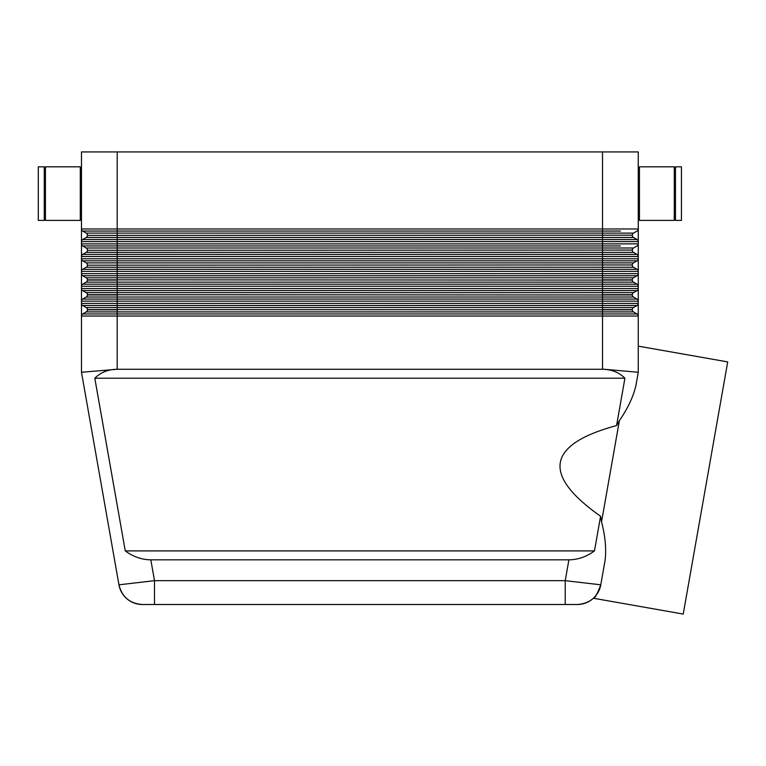 <?xml version="1.0" encoding="UTF-8"?>
<svg xmlns="http://www.w3.org/2000/svg" width="766" height="766" viewBox="0 0 766 766"><rect width="100%" height="100%" fill="white"/><g stroke="black" fill="none" stroke-linecap="round" stroke-linejoin="round"><path stroke-width="1.15" d="M633.492 311.906A2.384 2.384 0 0 1 632.304 309.847L602.526 309.847L602.526 313.964L82.661 313.964L86.232 311.906L633.492 311.906L637.063 313.964L602.526 313.964L602.526 369.126L638.26 372.257L638.26 151.927L602.526 151.927L602.526 231.054L620.393 231.054M565.222 604.498L565.222 580.676L154.502 580.676L154.502 604.498L577.315 604.498A23.823 23.823 0 0 0 600.774 584.812C597.327 593.937 594.866 598.418 593.411 598.236C594.866 598.418 597.327 593.937 600.774 584.812L605.083 560.386C606.442 549.059 605.264 536.2 601.549 521.818L600.582 516.265L594.473 550.898C586.545 556.738 578.014 559.716 568.899 559.831L150.825 559.831C141.71 559.716 133.188 556.738 125.26 550.898L94.802 378.213C100.681 372.372 108.15 369.394 117.227 369.279L602.497 369.279C611.574 369.394 619.052 372.372 624.922 378.213L616.573 425.551L619.378 420.668C627.794 408.422 633.3 396.74 635.895 385.633L638.26 372.257L635.895 385.633M150.825 559.831L154.502 580.676L118.95 584.812A23.823 23.823 0 0 0 142.409 604.498L154.502 604.498M117.227 369.279L81.474 372.257L118.95 584.812A23.823 23.823 0 0 0 142.409 604.498A23.823 23.823 0 0 1 127.099 598.926A23.823 23.823 0 0 0 142.409 604.498C129.856 603.579 122.033 597.02 118.95 584.812A23.823 23.823 0 0 0 127.099 598.926M674.281 220.407L639.447 220.407L639.447 166.816L674.281 166.816L674.281 220.407M675.478 202.54L674.281 202.54M674.281 184.673L675.478 184.673M681.434 220.407L675.478 220.407L675.478 166.816L681.434 166.816L681.434 220.407M639.447 202.54L638.26 202.54L638.26 184.673L639.447 184.673M45.443 220.407L80.286 220.407L80.286 166.816L45.443 166.816L45.443 220.407M44.256 202.54L45.443 202.54M45.443 184.673L44.256 184.673M38.3 220.407L44.256 220.407L44.256 166.816L38.3 166.816L38.3 220.407M80.286 202.54L81.474 202.54M81.474 184.673L80.286 184.673M638.26 228.986A2.384 2.384 0 0 1 637.934 230.183A2.384 2.384 0 0 0 638.26 228.986L117.198 228.986L117.198 151.927L81.474 151.927L81.474 241.596A2.384 2.384 0 0 1 82.661 239.528L86.232 237.47A2.384 2.384 0 0 0 87.429 235.401L632.304 235.181A2.384 2.384 0 0 1 632.62 233.984A2.384 2.384 0 0 0 632.304 235.181L87.429 235.401A2.384 2.384 0 0 1 86.232 237.47L117.198 237.47L117.198 233.113L86.232 233.113A2.384 2.384 0 0 1 87.429 235.181M620.393 239.528L637.063 239.528A2.384 2.384 0 0 1 638.26 241.596L602.526 241.596L602.526 245.943L620.393 245.943M87.113 233.984A2.384 2.384 0 0 0 86.232 233.113L82.661 231.054A2.384 2.384 0 0 1 81.79 230.183A2.384 2.384 0 0 0 82.661 231.054L602.526 231.054L602.526 233.113L117.198 233.113L117.198 228.986L81.474 228.986A2.384 2.384 0 0 0 81.79 230.183A2.384 2.384 0 0 1 81.474 228.986M638.26 243.875A2.384 2.384 0 0 1 637.934 245.072A2.384 2.384 0 0 0 638.26 243.875L117.198 243.875L117.198 237.47L633.492 237.47L637.063 239.528L82.661 239.528A2.384 2.384 0 0 0 81.474 241.596L81.474 256.486A2.384 2.384 0 0 1 82.661 254.417L86.232 252.359A2.384 2.384 0 0 0 87.429 250.29L632.304 250.07A2.384 2.384 0 0 1 632.62 248.873A2.384 2.384 0 0 0 632.304 250.07L87.429 250.29A2.384 2.384 0 0 1 86.232 252.359L117.198 252.359L117.198 248.002L86.232 248.002A2.384 2.384 0 0 1 87.429 250.07M620.393 254.417L637.063 254.417A2.384 2.384 0 0 1 638.26 256.486A2.384 2.384 0 0 0 637.063 254.417L633.492 252.359A2.384 2.384 0 0 1 632.304 250.29A2.384 2.384 0 0 0 632.62 251.487M87.113 248.873A2.384 2.384 0 0 0 86.232 248.002L82.661 245.943A2.384 2.384 0 0 1 81.474 243.875A2.384 2.384 0 0 0 82.661 245.943L602.526 245.943L602.526 248.002L117.198 248.002L117.198 243.875L81.474 243.875M87.113 278.652A2.384 2.384 0 0 0 86.232 277.78A2.384 2.384 0 0 1 87.429 279.839L117.198 279.839L117.198 277.78L86.232 277.78L82.661 275.712L637.063 275.712L633.492 277.78A2.384 2.384 0 0 0 632.62 278.652A2.384 2.384 0 0 1 633.492 277.78L117.198 277.78L117.198 267.248L633.492 267.248L637.063 269.306A2.384 2.384 0 0 1 637.934 270.178A2.384 2.384 0 0 0 637.063 269.306L82.661 269.306A2.384 2.384 0 0 0 81.79 270.178A2.384 2.384 0 0 1 82.661 269.306L86.232 267.248A2.384 2.384 0 0 0 87.429 265.18L632.304 264.95A2.384 2.384 0 0 1 632.62 263.763A2.384 2.384 0 0 0 632.304 264.95L87.429 265.18A2.384 2.384 0 0 1 86.232 267.248L117.198 267.248L117.198 262.891L86.232 262.891A2.384 2.384 0 0 1 87.429 264.95M87.113 263.763A2.384 2.384 0 0 0 86.232 262.891L82.661 260.833A2.384 2.384 0 0 1 81.474 258.764L81.474 372.257M87.113 293.541A2.384 2.384 0 0 0 86.232 292.669A2.384 2.384 0 0 1 87.429 294.728L117.198 294.728L117.198 292.669L86.232 292.669L82.661 290.601L637.063 290.601L633.492 292.669A2.384 2.384 0 0 0 632.62 293.541A2.384 2.384 0 0 1 633.492 292.669L117.198 292.669L117.198 280.069L87.429 280.069A2.384 2.384 0 0 1 86.232 282.127L633.492 282.127L637.063 284.196L82.661 284.196A2.384 2.384 0 0 0 81.79 285.067A2.384 2.384 0 0 1 82.661 284.196L86.232 282.127A2.384 2.384 0 0 0 87.429 280.069L87.429 279.839M87.113 308.42A2.384 2.384 0 0 0 86.232 307.549A2.384 2.384 0 0 1 87.429 309.617L117.198 309.617L117.198 307.549L86.232 307.549L82.661 305.49L637.063 305.49L633.492 307.549A2.384 2.384 0 0 0 632.62 308.42A2.384 2.384 0 0 1 633.492 307.549L117.198 307.549L117.198 294.958L87.429 294.958A2.384 2.384 0 0 1 86.232 297.017L633.492 297.017L637.063 299.085L82.661 299.085A2.384 2.384 0 0 0 81.79 299.956A2.384 2.384 0 0 1 82.661 299.085L86.232 297.017A2.384 2.384 0 0 0 87.429 294.958L87.429 294.728M592.625 598.926A23.823 23.823 0 0 0 596.618 594.646A23.823 23.823 0 0 1 577.315 604.498A23.823 23.823 0 0 0 592.625 598.926A23.823 23.823 0 0 1 577.315 604.498C589.877 603.579 597.7 597.02 600.774 584.812L565.222 580.676L568.899 559.831M638.26 346.136L727.7 361.906L683.234 614.073L593.411 598.236M601.549 521.818L619.378 420.668M600.582 516.265C541.591 474.681 546.914 444.443 616.573 425.551M637.934 255.289A2.384 2.384 0 0 0 637.063 254.417L82.661 254.417A2.384 2.384 0 0 0 81.474 256.486L81.474 258.764A2.384 2.384 0 0 0 81.79 259.952A2.384 2.384 0 0 1 81.474 258.764L117.198 258.764L117.198 256.486L638.26 256.486M117.198 369.126L117.198 309.847L87.429 309.847A2.384 2.384 0 0 1 86.232 311.906A2.384 2.384 0 0 0 87.429 309.847L87.429 309.617M633.492 297.017A2.384 2.384 0 0 1 632.304 294.958L602.526 294.958L602.526 309.617L632.304 309.617A2.384 2.384 0 0 1 632.62 308.42A2.384 2.384 0 0 0 632.304 309.617L632.304 309.847A2.384 2.384 0 0 0 632.62 311.034M82.661 305.49A2.384 2.384 0 0 1 81.474 303.422A2.384 2.384 0 0 0 82.661 305.49L99.341 305.49M637.934 304.619A2.384 2.384 0 0 1 637.063 305.49A2.384 2.384 0 0 0 638.26 303.422L81.474 303.422M637.063 313.964A2.384 2.384 0 0 1 638.26 316.032A2.384 2.384 0 0 0 637.063 313.964M81.79 314.836A2.384 2.384 0 0 1 82.661 313.964A2.384 2.384 0 0 0 81.474 316.032L638.26 316.032M633.492 282.127A2.384 2.384 0 0 1 632.304 280.069L602.526 280.069L602.526 294.728L632.304 294.728A2.384 2.384 0 0 1 632.62 293.541A2.384 2.384 0 0 0 632.304 294.728L632.304 294.958A2.384 2.384 0 0 0 632.62 296.145M82.661 290.601A2.384 2.384 0 0 1 81.474 288.543A2.384 2.384 0 0 0 82.661 290.601L99.341 290.601M637.934 289.73A2.384 2.384 0 0 1 637.063 290.601A2.384 2.384 0 0 0 638.26 288.543L81.474 288.543M637.063 299.085A2.384 2.384 0 0 1 638.26 301.143A2.384 2.384 0 0 0 637.063 299.085M82.661 299.085A2.384 2.384 0 0 0 81.474 301.143L638.26 301.143M81.474 256.486L117.198 256.486L117.198 252.359L602.526 252.359L602.526 262.891L117.198 262.891L117.198 260.833L637.063 260.833L633.492 262.891A2.384 2.384 0 0 0 632.62 263.763A2.384 2.384 0 0 1 633.492 262.891L602.526 262.891L602.526 279.839L632.304 279.839A2.384 2.384 0 0 1 632.62 278.652A2.384 2.384 0 0 0 632.304 279.839L632.304 280.069A2.384 2.384 0 0 0 632.62 281.256M82.661 275.712A2.384 2.384 0 0 1 81.474 273.654A2.384 2.384 0 0 0 82.661 275.712M637.934 274.841A2.384 2.384 0 0 1 637.063 275.712A2.384 2.384 0 0 0 638.26 273.654L81.474 273.654M637.063 284.196A2.384 2.384 0 0 1 638.26 286.254A2.384 2.384 0 0 0 637.063 284.196M82.661 284.196A2.384 2.384 0 0 0 81.474 286.254L638.26 286.254M633.492 267.248A2.384 2.384 0 0 1 632.304 265.18A2.384 2.384 0 0 0 632.62 266.367M82.661 260.833A2.384 2.384 0 0 1 81.79 259.952A2.384 2.384 0 0 0 82.661 260.833L117.198 260.833L117.198 258.764L638.26 258.764A2.384 2.384 0 0 1 637.063 260.833A2.384 2.384 0 0 0 637.934 259.952M637.934 270.178A2.384 2.384 0 0 1 638.26 271.365A2.384 2.384 0 0 0 637.063 269.306M82.661 269.306A2.384 2.384 0 0 0 81.474 271.365L638.26 271.365M633.492 252.359L602.526 252.359L602.526 248.002L633.492 248.002A2.384 2.384 0 0 0 632.62 248.873A2.384 2.384 0 0 1 633.492 248.002L637.063 245.943A2.384 2.384 0 0 0 637.934 245.072A2.384 2.384 0 0 1 637.063 245.943M637.063 231.054A2.384 2.384 0 0 0 637.934 230.183A2.384 2.384 0 0 1 637.063 231.054L633.492 233.113A2.384 2.384 0 0 0 632.62 233.984A2.384 2.384 0 0 1 633.492 233.113L602.526 233.113L602.526 241.596L81.474 241.596M117.198 151.927L602.526 151.927M633.492 237.47A2.384 2.384 0 0 1 632.304 235.401A2.384 2.384 0 0 0 632.62 236.598M637.934 240.4A2.384 2.384 0 0 0 637.063 239.528A2.384 2.384 0 0 1 638.26 241.596M624.922 378.213L94.802 378.213M125.26 550.898L594.473 550.898M99.341 239.528L82.661 239.528A2.384 2.384 0 0 0 81.79 240.4M81.79 230.183A2.384 2.384 0 0 0 82.661 231.054M99.341 254.417L82.661 254.417A2.384 2.384 0 0 0 81.79 255.289M81.79 245.072A2.384 2.384 0 0 0 82.661 245.943M602.526 280.069L117.198 279.839L602.526 280.069M602.526 294.958L117.198 294.728L602.526 294.958M602.526 309.847L117.198 309.617L602.526 309.847M637.063 260.833L620.393 260.833"/></g></svg>
